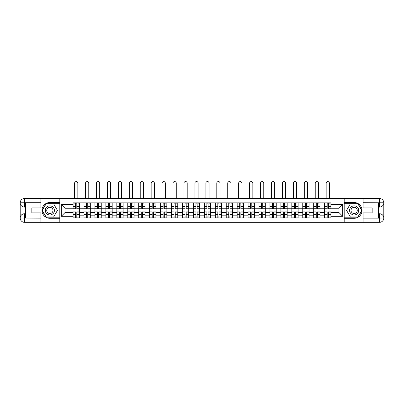 <?xml version="1.0" encoding="UTF-8"?>
<svg xmlns="http://www.w3.org/2000/svg" width="404" height="404" viewBox="0 0 404 404"><rect width="100%" height="100%" fill="white"/><g stroke="black" fill="none" stroke-linecap="round" stroke-linejoin="round"><path stroke-width="0.61" d="M38.991 222.331L365.009 222.331M365.009 198.495L38.991 198.495M84.002 217.953L84.002 205.015L79.376 205.015L79.376 217.953M79.376 205.015L79.376 202.879M84.002 205.015L84.002 202.879M90.314 202.879L90.314 217.953M94.94 217.953L94.94 202.879M101.247 202.879L101.247 217.953M105.878 217.953L105.878 202.879M112.186 202.879L112.186 217.953M116.817 217.953L116.817 202.879M123.124 202.879L123.124 217.953M127.75 217.953L127.75 202.879M134.062 202.879L134.062 217.953M138.688 217.953L138.688 202.879M145.001 202.879L145.001 217.953M149.626 217.953L149.626 202.879M155.939 202.879L155.939 217.953M160.565 217.953L160.565 202.879M166.872 202.879L166.872 217.953M171.503 217.953L171.503 202.879M177.811 202.879L177.811 217.953M182.436 217.953L182.436 202.879M188.749 202.879L188.749 217.953M193.375 217.953L193.375 202.879M199.687 202.879L199.687 217.953M204.313 217.953L204.313 202.879M210.625 202.879L210.625 217.953M215.251 217.953L215.251 202.879M221.564 202.879L221.564 217.953M226.189 217.953L226.189 202.879M232.497 202.879L232.497 217.953M237.128 217.953L237.128 202.879M243.435 202.879L243.435 217.953M248.061 217.953L248.061 202.879M254.374 202.879L254.374 217.953M258.999 217.953L258.999 202.879M265.312 202.879L265.312 217.953M269.938 217.953L269.938 202.879M276.25 202.879L276.25 217.953M280.876 217.953L280.876 202.879M287.183 202.879L287.183 217.953M291.814 217.953L291.814 202.879M298.122 202.879L298.122 217.953M302.753 217.953L302.753 202.879M309.06 202.879L309.06 217.953M313.686 217.953L313.686 202.879M319.998 202.879L319.998 217.953M324.624 217.953L324.624 202.879M324.624 212.585L319.998 212.585M313.686 212.585L309.06 212.585M302.753 212.585L298.122 212.585M291.814 212.585L287.183 212.585M280.876 212.585L276.25 212.585M269.938 212.585L265.312 212.585M258.999 212.585L254.374 212.585M248.061 212.585L243.435 212.585M237.128 212.585L232.497 212.585M226.189 212.585L221.564 212.585M215.251 212.585L210.625 212.585M204.313 212.585L199.687 212.585M193.375 212.585L188.749 212.585M182.436 212.585L177.811 212.585M171.503 212.585L166.872 212.585M160.565 212.585L155.939 212.585M149.626 212.585L145.001 212.585M138.688 212.585L134.062 212.585M127.75 212.585L123.124 212.585M116.817 212.585L112.186 212.585M105.878 212.585L101.247 212.585M94.94 212.585L90.314 212.585M84.002 212.585L79.376 212.585M324.624 208.242L319.998 208.242M313.686 208.242L309.06 208.242M302.753 208.242L298.122 208.242M291.814 208.242L287.183 208.242M280.876 208.242L276.25 208.242M269.938 208.242L265.312 208.242M258.999 208.242L254.374 208.242M248.061 208.242L243.435 208.242M237.128 208.242L232.497 208.242M226.189 208.242L221.564 208.242M215.251 208.242L210.625 208.242M204.313 208.242L199.687 208.242M193.375 208.242L188.749 208.242M182.436 208.242L177.811 208.242M171.503 208.242L166.872 208.242M160.565 208.242L155.939 208.242M149.626 208.242L145.001 208.242M138.688 208.242L134.062 208.242M127.75 208.242L123.124 208.242M116.817 208.242L112.186 208.242M105.878 208.242L101.247 208.242M94.94 208.242L90.314 208.242M84.002 208.242L79.376 208.242M65.004 212.585L73.063 212.585L73.063 208.242L65.004 208.242L65.004 212.585L61.287 216.302L61.287 204.525L73.063 204.525L73.063 208.242M330.937 208.242L330.937 212.585L338.996 212.585L338.996 208.242L330.937 208.242L330.937 202.879L73.063 202.879L73.063 204.525M330.937 204.525L342.713 204.525L342.713 216.302L330.937 216.302L330.937 212.585M73.063 212.585L73.063 217.953L330.937 217.953L330.937 216.302M73.063 216.302L61.287 216.302M344.117 222.437L344.117 198.389M59.883 222.437L59.883 198.389M76.816 216.898L75.624 216.898M75.624 203.929L76.816 203.929M87.754 216.898L86.562 216.898M86.562 203.929L87.754 203.929M98.692 216.898L97.5 216.898M97.5 203.929L98.692 203.929M109.625 216.898L108.434 216.898M108.434 203.929L109.625 203.929M120.564 216.898L119.372 216.898M119.372 203.929L120.564 203.929M131.502 216.898L130.31 216.898M130.31 203.929L131.502 203.929M142.44 216.898L141.249 216.898M141.249 203.929L142.44 203.929M153.379 216.898L152.187 216.898M152.187 203.929L153.379 203.929M164.317 216.898L163.125 216.898M163.125 203.929L164.317 203.929M175.25 216.898L174.058 216.898M174.058 203.929L175.25 203.929M186.188 216.898L184.997 216.898M184.997 203.929L186.188 203.929M197.127 216.898L195.935 216.898M195.935 203.929L197.127 203.929M208.065 216.898L206.873 216.898M206.873 203.929L208.065 203.929M219.003 216.898L217.812 216.898M217.812 203.929L219.003 203.929M229.942 216.898L228.75 216.898M228.75 203.929L229.942 203.929M240.875 216.898L239.683 216.898M239.683 203.929L240.875 203.929M251.813 216.898L250.621 216.898M250.621 203.929L251.813 203.929M262.751 216.898L261.56 216.898M261.56 203.929L262.751 203.929M273.69 216.898L272.498 216.898M272.498 203.929L273.69 203.929M284.628 216.898L283.436 216.898M283.436 203.929L284.628 203.929M295.566 216.898L294.375 216.898M294.375 203.929L295.566 203.929M306.5 216.898L305.308 216.898M305.308 203.929L306.5 203.929M317.438 216.898L316.246 216.898M316.246 203.929L317.438 203.929M328.376 216.898L327.184 216.898M327.184 203.929L328.376 203.929M61.287 204.525L65.004 208.242M338.996 212.585L342.713 216.302M338.996 208.242L342.713 204.525M77.831 198.389L77.831 183.174A1.611 1.611 89.9 0 0 76.22 181.563A1.611 1.611 89.9 0 0 74.609 183.174L74.609 198.389M76.816 208.908L76.816 202.944L79.341 202.944L79.341 208.908L76.816 208.908M75.624 203.858L76.816 203.858M74.013 203.858L74.503 203.858M77.937 203.858L78.427 203.858M75.624 202.944L73.099 202.944L73.099 208.908L75.624 208.908L75.624 202.944L76.816 202.944M75.624 212.07L73.099 211.923L75.624 211.923L75.624 217.882L73.099 217.882L74.503 217.882M73.099 212.07L73.099 217.882M76.816 216.968L75.624 216.968M74.503 216.968L74.013 216.968M77.937 217.882L79.341 217.882L79.341 211.923L76.816 211.923L76.816 217.882L75.624 217.882M79.341 217.882L76.816 217.882M88.769 198.389L88.769 183.174A1.611 1.611 75 0 0 87.158 181.563A1.611 1.611 75 0 0 85.542 183.174L85.542 198.389M87.754 208.908L87.754 202.944L90.279 202.944L90.279 208.908L87.754 208.908M86.562 203.858L87.754 203.858M88.875 203.858L89.365 203.858M86.562 202.944L84.037 202.944L84.037 208.908L86.562 208.908L86.562 202.944L87.754 202.944M99.707 198.389L99.707 183.174A1.611 1.611 75 0 0 98.096 181.563A1.611 1.611 75 0 0 96.48 183.174L96.48 198.389M98.692 208.908L98.692 202.944L101.212 202.944L101.212 208.908L98.692 208.908M97.5 203.858L98.692 203.858M99.813 203.858L100.303 203.858M97.5 202.944L94.975 202.944L94.975 208.908L97.5 208.908L97.5 202.944L98.692 202.944M25.457 207.085L24.513 207.085A4.313 4.313 0 0 1 20.2 202.808A4.313 4.313 0 0 1 24.513 198.495L59.812 198.495L59.812 202.525L49.859 202.525A7.888 7.888 0 0 0 41.971 210.413A7.888 7.888 0 0 0 49.859 218.301L59.812 218.301L59.812 222.331L24.513 222.331A4.313 4.313 0 0 1 20.2 218.019A4.313 4.313 0 0 1 24.513 213.741L25.457 213.741M59.812 218.301L59.812 202.525M40.885 198.495L40.885 207.924L31.84 207.924L31.84 212.903L40.885 212.903L40.885 222.331M40.885 202.702L24.513 202.702L24.513 207.085A4.313 4.313 0 0 1 20.2 202.808L20.2 218.019L40.885 218.125M24.513 218.125L24.513 222.331A4.313 4.313 0 0 1 20.2 218.019A4.313 4.313 0 0 1 24.513 213.741L24.513 217.953L25.457 217.953L25.457 202.879L24.513 202.879M59.812 203.646L45.95 203.646L42.046 210.413L45.95 217.18L59.812 217.18M24.513 207.085A4.313 4.313 0 0 1 20.2 202.808L24.402 202.773M378.543 213.741L379.487 213.741A4.313 4.313 0 0 1 383.8 218.019A4.313 4.313 0 0 1 379.487 222.331L344.188 222.331L344.188 218.301L354.141 218.301A7.888 7.888 0 0 0 362.029 210.413A7.888 7.888 0 0 0 354.141 202.525L344.188 202.525L344.188 198.495L379.487 198.495A4.313 4.313 0 0 1 383.8 202.808A4.313 4.313 0 0 1 379.487 207.085L378.543 207.085M344.188 202.525L344.188 218.301M363.115 222.331L363.115 212.903L372.16 212.903L372.16 207.924L363.115 207.924L363.115 198.495M363.115 218.125L379.487 218.125L379.487 213.741A4.313 4.313 0 0 1 383.8 218.019L383.8 202.808L363.115 202.702M379.487 202.702L379.487 198.495A4.313 4.313 0 0 1 383.8 202.808A4.313 4.313 0 0 1 379.487 207.085L379.487 202.879L378.543 202.879L378.543 217.953L379.487 217.953M344.188 217.18L358.05 217.18L361.954 210.413L358.05 203.646L344.188 203.646M379.487 213.741A4.313 4.313 0 0 1 383.8 218.019L379.598 218.054M45.299 210.413A4.555 4.555 0 0 0 49.859 214.968A4.555 4.555 0 0 0 54.414 210.413A4.555 4.555 0 0 0 49.859 205.858A4.555 4.555 0 0 0 45.299 210.413M46.738 210.413A3.121 3.121 0 0 0 49.859 213.534A3.121 3.121 0 0 0 52.98 210.413A3.121 3.121 0 0 0 49.859 207.292A3.121 3.121 0 0 0 46.738 210.413M53.641 203.858L57.429 210.413L53.641 216.968L46.071 216.968L42.289 210.413L46.071 203.858L53.641 203.858M349.586 210.413A4.555 4.555 0 0 0 354.141 214.968A4.555 4.555 0 0 0 358.701 210.413A4.555 4.555 0 0 0 354.141 205.858A4.555 4.555 0 0 0 349.586 210.413M351.02 210.413A3.121 3.121 0 0 0 354.141 213.534A3.121 3.121 0 0 0 357.262 210.413A3.121 3.121 0 0 0 354.141 207.292A3.121 3.121 0 0 0 351.02 210.413M357.929 203.858L361.711 210.413L357.929 216.968L350.359 216.968L346.571 210.413L350.359 203.858L357.929 203.858M86.562 212.07L84.037 211.923L86.562 211.923L86.562 217.882L84.037 217.882L85.441 217.882M84.037 212.07L84.037 217.882M87.754 216.968L86.562 216.968M88.875 217.882L90.279 217.882L90.279 211.923L87.754 211.923L87.754 217.882L85.542 217.882M90.279 217.882L88.769 217.882M97.5 212.07L94.975 211.923L97.5 211.923L97.5 217.882L94.975 217.882L96.374 217.882M94.975 212.07L94.975 217.882M98.692 216.968L97.5 216.968M99.813 217.882L101.212 217.882L101.212 211.923L98.692 211.923L98.692 217.882L96.48 217.882M101.212 217.882L99.707 217.882M110.645 198.389L110.645 183.174A1.611 1.611 75 0 0 109.029 181.563A1.611 1.611 75 0 0 107.419 183.174L107.419 198.389M109.625 208.908L109.625 202.944L112.15 202.944L112.15 208.908L109.625 208.908M108.434 203.858L109.625 203.858M110.752 203.858L111.241 203.858M108.434 202.944L105.914 202.944L105.914 208.908L108.434 208.908L108.434 202.944L109.625 202.944M121.584 198.389L121.584 183.174A1.611 1.611 75 0 0 119.968 181.563A1.611 1.611 75 0 0 118.357 183.174L118.357 198.389M120.564 208.908L120.564 202.944L123.089 202.944L123.089 208.908L120.564 208.908M119.372 203.858L120.564 203.858M121.685 203.858L122.18 203.858M119.372 202.944L116.847 202.944L116.847 208.908L119.372 208.908L119.372 202.944L120.564 202.944M132.517 198.389L132.517 183.174A1.611 1.611 75 0 0 130.906 181.563A1.611 1.611 75 0 0 129.295 183.174L129.295 198.389M131.502 208.908L131.502 202.944L134.027 202.944L134.027 208.908L131.502 208.908M130.31 203.858L131.502 203.858M132.623 203.858L133.113 203.858M130.31 202.944L127.785 202.944L127.785 208.908L130.31 208.908L130.31 202.944L131.502 202.944M108.434 212.07L105.914 211.923L108.434 211.923L108.434 217.882L105.914 217.882L107.312 217.882M105.914 212.07L105.914 217.882M109.625 216.968L108.434 216.968M110.752 217.882L112.15 217.882L112.15 211.923L109.625 211.923L109.625 217.882L107.419 217.882M112.15 217.882L110.645 217.882M119.372 212.07L116.847 211.923L119.372 211.923L119.372 217.882L116.847 217.882L118.251 217.882M116.847 212.07L116.847 217.882M120.564 216.968L119.372 216.968M121.685 217.882L123.089 217.882L123.089 211.923L120.564 211.923L120.564 217.882L118.357 217.882M123.089 217.882L121.584 217.882M130.31 212.07L127.785 211.923L130.31 211.923L130.31 217.882L127.785 217.882L129.189 217.882M127.785 212.07L127.785 217.882M131.502 216.968L130.31 216.968M132.623 217.882L134.027 217.882L134.027 211.923L131.502 211.923L131.502 217.882L129.295 217.882M134.027 217.882L132.517 217.882M143.455 198.389L143.455 183.174A1.611 1.611 75 0 0 141.844 181.563A1.611 1.611 75 0 0 140.233 183.174L140.233 198.389M142.44 208.908L142.44 202.944L144.965 202.944L144.965 208.908L142.44 208.908M141.249 203.858L142.44 203.858M143.561 203.858L144.051 203.858M141.249 202.944L138.724 202.944L138.724 208.908L141.249 208.908L141.249 202.944L142.44 202.944M141.249 212.07L138.724 211.923L141.249 211.923L141.249 217.882L138.724 217.882L140.127 217.882M138.724 212.07L138.724 217.882M142.44 216.968L141.249 216.968M143.561 217.882L144.965 217.882L144.965 211.923L142.44 211.923L142.44 217.882L140.233 217.882M144.965 217.882L143.455 217.882M154.394 198.389L154.394 183.174A1.611 1.611 75 0 0 152.783 181.563A1.611 1.611 75 0 0 151.167 183.174L151.167 198.389M153.379 208.908L153.379 202.944L155.904 202.944L155.904 208.908L153.379 208.908M152.187 203.858L153.379 203.858M154.5 203.858L154.99 203.858M152.187 202.944L149.662 202.944L149.662 208.908L152.187 208.908L152.187 202.944L153.379 202.944M152.187 212.07L149.662 211.923L152.187 211.923L152.187 217.882L149.662 217.882L151.066 217.882M149.662 212.07L149.662 217.882M153.379 216.968L152.187 216.968M154.5 217.882L155.904 217.882L155.904 211.923L153.379 211.923L153.379 217.882L151.167 217.882M155.904 217.882L154.394 217.882M165.332 198.389L165.332 183.174A1.611 1.611 75 0 0 163.721 181.563A1.611 1.611 75 0 0 162.105 183.174L162.105 198.389M164.317 208.908L164.317 202.944L166.837 202.944L166.837 208.908L164.317 208.908M163.125 203.858L164.317 203.858M165.438 203.858L165.928 203.858M163.125 202.944L160.6 202.944L160.6 208.908L163.125 208.908L163.125 202.944L164.317 202.944M163.125 212.07L160.6 211.923L163.125 211.923L163.125 217.882L160.6 217.882L161.999 217.882M160.6 212.07L160.6 217.882M164.317 216.968L163.125 216.968M165.438 217.882L166.837 217.882L166.837 211.923L164.317 211.923L164.317 217.882L162.105 217.882M166.837 217.882L165.332 217.882M176.27 198.389L176.27 183.174A1.611 1.611 75 0 0 174.654 181.563A1.611 1.611 75 0 0 173.043 183.174L173.043 198.389M175.25 208.908L175.25 202.944L177.775 202.944L177.775 208.908L175.25 208.908M174.058 203.858L175.25 203.858M176.376 203.858L176.866 203.858M174.058 202.944L171.538 202.944L171.538 208.908L174.058 208.908L174.058 202.944L175.25 202.944M174.058 212.07L171.538 211.923L174.058 211.923L174.058 217.882L171.538 217.882L172.937 217.882M171.538 212.07L171.538 217.882M175.25 216.968L174.058 216.968M176.376 217.882L177.775 217.882L177.775 211.923L175.25 211.923L175.25 217.882L173.043 217.882M177.775 217.882L176.27 217.882M187.209 198.389L187.209 183.174A1.611 1.611 75 0 0 185.593 181.563A1.611 1.611 75 0 0 183.982 183.174L183.982 198.389M186.188 208.908L186.188 202.944L188.713 202.944L188.713 208.908L186.188 208.908M184.997 203.858L186.188 203.858M187.31 203.858L187.804 203.858M184.997 202.944L182.472 202.944L182.472 208.908L184.997 208.908L184.997 202.944L186.188 202.944M184.997 212.07L182.472 211.923L184.997 211.923L184.997 217.882L182.472 217.882L183.876 217.882M182.472 212.07L182.472 217.882M186.188 216.968L184.997 216.968M187.31 217.882L188.713 217.882L188.713 211.923L186.188 211.923L186.188 217.882L183.982 217.882M188.713 217.882L187.209 217.882M198.142 198.389L198.142 183.174A1.611 1.611 75 0 0 196.531 181.563A1.611 1.611 75 0 0 194.92 183.174L194.92 198.389M197.127 208.908L197.127 202.944L199.652 202.944L199.652 208.908L197.127 208.908M195.935 203.858L197.127 203.858M198.248 203.858L198.738 203.858M195.935 202.944L193.41 202.944L193.41 208.908L195.935 208.908L195.935 202.944L197.127 202.944M195.935 212.07L193.41 211.923L195.935 211.923L195.935 217.882L193.41 217.882L194.814 217.882M193.41 212.07L193.41 217.882M197.127 216.968L195.935 216.968M198.248 217.882L199.652 217.882L199.652 211.923L197.127 211.923L197.127 217.882L194.92 217.882M199.652 217.882L198.142 217.882M209.08 198.389L209.08 183.174A1.611 1.611 75 0 0 207.469 181.563A1.611 1.611 75 0 0 205.858 183.174L205.858 198.389M208.065 208.908L208.065 202.944L210.59 202.944L210.59 208.908L208.065 208.908M206.873 203.858L208.065 203.858M209.186 203.858L209.676 203.858M206.873 202.944L204.348 202.944L204.348 208.908L206.873 208.908L206.873 202.944L208.065 202.944M206.873 212.07L204.348 211.923L206.873 211.923L206.873 217.882L204.348 217.882L205.752 217.882M204.348 212.07L204.348 217.882M208.065 216.968L206.873 216.968M209.186 217.882L210.59 217.882L210.59 211.923L208.065 211.923L208.065 217.882L205.858 217.882M210.59 217.882L209.08 217.882M220.018 198.389L220.018 183.174A1.611 1.611 75 0 0 218.407 181.563A1.611 1.611 75 0 0 216.791 183.174L216.791 198.389M219.003 208.908L219.003 202.944L221.528 202.944L221.528 208.908L219.003 208.908M217.812 203.858L219.003 203.858M220.124 203.858L220.614 203.858M217.812 202.944L215.287 202.944L215.287 208.908L217.812 208.908L217.812 202.944L219.003 202.944M217.812 212.07L215.287 211.923L217.812 211.923L217.812 217.882L215.287 217.882L216.69 217.882M215.287 212.07L215.287 217.882M219.003 216.968L217.812 216.968M220.124 217.882L221.528 217.882L221.528 211.923L219.003 211.923L219.003 217.882L216.791 217.882M221.528 217.882L220.018 217.882M230.957 198.389L230.957 183.174A1.611 1.611 75 0 0 229.346 181.563A1.611 1.611 75 0 0 227.73 183.174L227.73 198.389M229.942 208.908L229.942 202.944L232.462 202.944L232.462 208.908L229.942 208.908M228.75 203.858L229.942 203.858M231.063 203.858L231.553 203.858M228.75 202.944L226.225 202.944L226.225 208.908L228.75 208.908L228.75 202.944L229.942 202.944M228.75 212.07L226.225 211.923L228.75 211.923L228.75 217.882L226.225 217.882L227.624 217.882M226.225 212.07L226.225 217.882M229.942 216.968L228.75 216.968M231.063 217.882L232.462 217.882L232.462 211.923L229.942 211.923L229.942 217.882L227.73 217.882M232.462 217.882L230.957 217.882M241.895 198.389L241.895 183.174A1.611 1.611 75 0 0 240.279 181.563A1.611 1.611 75 0 0 238.668 183.174L238.668 198.389M240.875 208.908L240.875 202.944L243.4 202.944L243.4 208.908L240.875 208.908M239.683 203.858L240.875 203.858M242.001 203.858L242.491 203.858M239.683 202.944L237.163 202.944L237.163 208.908L239.683 208.908L239.683 202.944L240.875 202.944M239.683 212.07L237.163 211.923L239.683 211.923L239.683 217.882L237.163 217.882L238.562 217.882M237.163 212.07L237.163 217.882M240.875 216.968L239.683 216.968M242.001 217.882L243.4 217.882L243.4 211.923L240.875 211.923L240.875 217.882L238.668 217.882M243.4 217.882L241.895 217.882M252.833 198.389L252.833 183.174A1.611 1.611 75 0 0 251.217 181.563A1.611 1.611 75 0 0 249.606 183.174L249.606 198.389M251.813 208.908L251.813 202.944L254.338 202.944L254.338 208.908L251.813 208.908M250.621 203.858L251.813 203.858M252.934 203.858L253.429 203.858M250.621 202.944L248.096 202.944L248.096 208.908L250.621 208.908L250.621 202.944L251.813 202.944M250.621 212.07L248.096 211.923L250.621 211.923L250.621 217.882L248.096 217.882L249.5 217.882M248.096 212.07L248.096 217.882M251.813 216.968L250.621 216.968M252.934 217.882L254.338 217.882L254.338 211.923L251.813 211.923L251.813 217.882L249.606 217.882M254.338 217.882L252.833 217.882M263.767 198.389L263.767 183.174A1.611 1.611 75 0 0 262.156 181.563A1.611 1.611 75 0 0 260.545 183.174L260.545 198.389M262.751 208.908L262.751 202.944L265.276 202.944L265.276 208.908L262.751 208.908M261.56 203.858L262.751 203.858M263.873 203.858L264.362 203.858M261.56 202.944L259.035 202.944L259.035 208.908L261.56 208.908L261.56 202.944L262.751 202.944M261.56 212.07L259.035 211.923L261.56 211.923L261.56 217.882L259.035 217.882L260.439 217.882M259.035 212.07L259.035 217.882M262.751 216.968L261.56 216.968M263.873 217.882L265.276 217.882L265.276 211.923L262.751 211.923L262.751 217.882L260.545 217.882M265.276 217.882L263.767 217.882M274.705 198.389L274.705 183.174A1.611 1.611 75 0 0 273.094 181.563A1.611 1.611 75 0 0 271.483 183.174L271.483 198.389M273.69 208.908L273.69 202.944L276.215 202.944L276.215 208.908L273.69 208.908M272.498 203.858L273.69 203.858M274.811 203.858L275.301 203.858M272.498 202.944L269.973 202.944L269.973 208.908L272.498 208.908L272.498 202.944L273.69 202.944M272.498 212.07L269.973 211.923L272.498 211.923L272.498 217.882L269.973 217.882L271.377 217.882M269.973 212.07L269.973 217.882M273.69 216.968L272.498 216.968M274.811 217.882L276.215 217.882L276.215 211.923L273.69 211.923L273.69 217.882L271.483 217.882M276.215 217.882L274.705 217.882M285.643 198.389L285.643 183.174A1.611 1.611 75 0 0 284.032 181.563A1.611 1.611 75 0 0 282.416 183.174L282.416 198.389M284.628 208.908L284.628 202.944L287.153 202.944L287.153 208.908L284.628 208.908M283.436 203.858L284.628 203.858M285.749 203.858L286.239 203.858M283.436 202.944L280.911 202.944L280.911 208.908L283.436 208.908L283.436 202.944L284.628 202.944M283.436 212.07L280.911 211.923L283.436 211.923L283.436 217.882L280.911 217.882L282.315 217.882M280.911 212.07L280.911 217.882M284.628 216.968L283.436 216.968M285.749 217.882L287.153 217.882L287.153 211.923L284.628 211.923L284.628 217.882L282.416 217.882M287.153 217.882L285.643 217.882M296.581 198.389L296.581 183.174A1.611 1.611 75 0 0 294.971 181.563A1.611 1.611 75 0 0 293.354 183.174L293.354 198.389M295.566 208.908L295.566 202.944L298.086 202.944L298.086 208.908L295.566 208.908M294.375 203.858L295.566 203.858M296.688 203.858L297.177 203.858M294.375 202.944L291.85 202.944L291.85 208.908L294.375 208.908L294.375 202.944L295.566 202.944M294.375 212.07L291.85 211.923L294.375 211.923L294.375 217.882L291.85 217.882L293.248 217.882M291.85 212.07L291.85 217.882M295.566 216.968L294.375 216.968M296.688 217.882L298.086 217.882L298.086 211.923L295.566 211.923L295.566 217.882L293.354 217.882M298.086 217.882L296.581 217.882M307.52 198.389L307.52 183.174A1.611 1.611 75 0 0 305.904 181.563A1.611 1.611 75 0 0 304.293 183.174L304.293 198.389M306.5 208.908L306.5 202.944L309.025 202.944L309.025 208.908L306.5 208.908M305.308 203.858L306.5 203.858M307.626 203.858L308.116 203.858M305.308 202.944L302.788 202.944L302.788 208.908L305.308 208.908L305.308 202.944L306.5 202.944M305.308 212.07L302.788 211.923L305.308 211.923L305.308 217.882L302.788 217.882L304.187 217.882M302.788 212.07L302.788 217.882M306.5 216.968L305.308 216.968M307.626 217.882L309.025 217.882L309.025 211.923L306.5 211.923L306.5 217.882L304.293 217.882M309.025 217.882L307.52 217.882M318.458 198.389L318.458 183.174A1.611 1.611 75 0 0 316.842 181.563A1.611 1.611 75 0 0 315.231 183.174L315.231 198.389M317.438 208.908L317.438 202.944L319.963 202.944L319.963 208.908L317.438 208.908M316.246 203.858L317.438 203.858M318.559 203.858L319.054 203.858M316.246 202.944L313.721 202.944L313.721 208.908L316.246 208.908L316.246 202.944L317.438 202.944M316.246 212.07L313.721 211.923L316.246 211.923L316.246 217.882L313.721 217.882L315.125 217.882M313.721 212.07L313.721 217.882M317.438 216.968L316.246 216.968M318.559 217.882L319.963 217.882L319.963 211.923L317.438 211.923L317.438 217.882L315.231 217.882M319.963 217.882L318.458 217.882M329.391 198.389L329.391 183.174A1.611 1.611 75 0 0 327.78 181.563A1.611 1.611 75 0 0 326.169 183.174L326.169 198.389M328.376 208.908L328.376 202.944L330.901 202.944L330.901 208.908L328.376 208.908M327.184 203.858L328.376 203.858M329.497 203.858L329.987 203.858M327.184 202.944L324.659 202.944L324.659 208.908L327.184 208.908L327.184 202.944L328.376 202.944M327.184 212.07L324.659 211.923L327.184 211.923L327.184 217.882L324.659 217.882L326.063 217.882M324.659 212.07L324.659 217.882M328.376 216.968L327.184 216.968M329.497 217.882L330.901 217.882L330.901 211.923L328.376 211.923L328.376 217.882L326.169 217.882M330.901 217.882L329.391 217.882M313.686 205.015L309.06 205.015M302.753 205.015L298.122 205.015M291.814 205.015L287.183 205.015M280.876 205.015L276.25 205.015M269.938 205.015L265.312 205.015M258.999 205.015L254.374 205.015M248.061 205.015L243.435 205.015M237.128 205.015L232.497 205.015M226.189 205.015L221.564 205.015M215.251 205.015L210.625 205.015M204.313 205.015L199.687 205.015M193.375 205.015L188.749 205.015M182.436 205.015L177.811 205.015M171.503 205.015L166.872 205.015M160.565 205.015L155.939 205.015M149.626 205.015L145.001 205.015M138.688 205.015L134.062 205.015M127.75 205.015L123.124 205.015M116.817 205.015L112.186 205.015M105.878 205.015L101.247 205.015M94.94 205.015L90.314 205.015M324.624 205.015L319.998 205.015M313.686 215.812L309.06 215.812M302.753 215.812L298.122 215.812M291.814 215.812L287.183 215.812M280.876 215.812L276.25 215.812M269.938 215.812L265.312 215.812M258.999 215.812L254.374 215.812M248.061 215.812L243.435 215.812M237.128 215.812L232.497 215.812M226.189 215.812L221.564 215.812M215.251 215.812L210.625 215.812M204.313 215.812L199.687 215.812M193.375 215.812L188.749 215.812M182.436 215.812L177.811 215.812M171.503 215.812L166.872 215.812M160.565 215.812L155.939 215.812M149.626 215.812L145.001 215.812M138.688 215.812L134.062 215.812M127.75 215.812L123.124 215.812M116.817 215.812L112.186 215.812M105.878 215.812L101.247 215.812M94.94 215.812L90.314 215.812M84.002 215.812L79.376 215.812M324.624 215.812L319.998 215.812M76.816 208.757L79.341 208.757M76.816 206.388L79.341 206.388M73.099 208.757L75.624 208.757M73.099 206.388L75.624 206.388M75.624 214.438L73.099 214.438M79.341 212.07L76.816 212.07M79.341 214.438L76.816 214.438M87.754 208.757L90.279 208.757M87.754 206.388L90.279 206.388M84.037 208.757L86.562 208.757M84.037 206.388L86.562 206.388M98.692 208.757L101.212 208.757M98.692 206.388L101.212 206.388M94.975 208.757L97.5 208.757M94.975 206.388L97.5 206.388M20.2 218.019A4.313 4.313 0 0 1 24.513 213.741M20.2 202.808A4.313 4.313 0 0 1 24.513 198.495L24.513 202.702M383.8 202.808A4.313 4.313 0 0 1 379.487 207.085M383.8 218.019A4.313 4.313 0 0 1 379.487 222.331L379.487 218.125M86.562 214.438L84.037 214.438M90.279 212.07L87.754 212.07M90.279 214.438L87.754 214.438M97.5 214.438L94.975 214.438M101.212 212.07L98.692 212.07M101.212 214.438L98.692 214.438M109.625 208.757L112.15 208.757M109.625 206.388L112.15 206.388M105.914 208.757L108.434 208.757M105.914 206.388L108.434 206.388M120.564 208.757L123.089 208.757M120.564 206.388L123.089 206.388M116.847 208.757L119.372 208.757M116.847 206.388L119.372 206.388M131.502 208.757L134.027 208.757M131.502 206.388L134.027 206.388M127.785 208.757L130.31 208.757M127.785 206.388L130.31 206.388M108.434 214.438L105.914 214.438M112.15 212.07L109.625 212.07M112.15 214.438L109.625 214.438M119.372 214.438L116.847 214.438M123.089 212.07L120.564 212.07M123.089 214.438L120.564 214.438M130.31 214.438L127.785 214.438M134.027 212.07L131.502 212.07M134.027 214.438L131.502 214.438M142.44 208.757L144.965 208.757M142.44 206.388L144.965 206.388M138.724 208.757L141.249 208.757M138.724 206.388L141.249 206.388M141.249 214.438L138.724 214.438M144.965 212.07L142.44 212.07M144.965 214.438L142.44 214.438M153.379 208.757L155.904 208.757M153.379 206.388L155.904 206.388M149.662 208.757L152.187 208.757M149.662 206.388L152.187 206.388M152.187 214.438L149.662 214.438M155.904 212.07L153.379 212.07M155.904 214.438L153.379 214.438M164.317 208.757L166.837 208.757M164.317 206.388L166.837 206.388M160.6 208.757L163.125 208.757M160.6 206.388L163.125 206.388M163.125 214.438L160.6 214.438M166.837 212.07L164.317 212.07M166.837 214.438L164.317 214.438M175.25 208.757L177.775 208.757M175.25 206.388L177.775 206.388M171.538 208.757L174.058 208.757M171.538 206.388L174.058 206.388M174.058 214.438L171.538 214.438M177.775 212.07L175.25 212.07M177.775 214.438L175.25 214.438M186.188 208.757L188.713 208.757M186.188 206.388L188.713 206.388M182.472 208.757L184.997 208.757M182.472 206.388L184.997 206.388M184.997 214.438L182.472 214.438M188.713 212.07L186.188 212.07M188.713 214.438L186.188 214.438M197.127 208.757L199.652 208.757M197.127 206.388L199.652 206.388M193.41 208.757L195.935 208.757M193.41 206.388L195.935 206.388M195.935 214.438L193.41 214.438M199.652 212.07L197.127 212.07M199.652 214.438L197.127 214.438M208.065 208.757L210.59 208.757M208.065 206.388L210.59 206.388M204.348 208.757L206.873 208.757M204.348 206.388L206.873 206.388M206.873 214.438L204.348 214.438M210.59 212.07L208.065 212.07M210.59 214.438L208.065 214.438M219.003 208.757L221.528 208.757M219.003 206.388L221.528 206.388M215.287 208.757L217.812 208.757M215.287 206.388L217.812 206.388M217.812 214.438L215.287 214.438M221.528 212.07L219.003 212.07M221.528 214.438L219.003 214.438M229.942 208.757L232.462 208.757M229.942 206.388L232.462 206.388M226.225 208.757L228.75 208.757M226.225 206.388L228.75 206.388M228.75 214.438L226.225 214.438M232.462 212.07L229.942 212.07M232.462 214.438L229.942 214.438M240.875 208.757L243.4 208.757M240.875 206.388L243.4 206.388M237.163 208.757L239.683 208.757M237.163 206.388L239.683 206.388M239.683 214.438L237.163 214.438M243.4 212.07L240.875 212.07M243.4 214.438L240.875 214.438M251.813 208.757L254.338 208.757M251.813 206.388L254.338 206.388M248.096 208.757L250.621 208.757M248.096 206.388L250.621 206.388M250.621 214.438L248.096 214.438M254.338 212.07L251.813 212.07M254.338 214.438L251.813 214.438M262.751 208.757L265.276 208.757M262.751 206.388L265.276 206.388M259.035 208.757L261.56 208.757M259.035 206.388L261.56 206.388M261.56 214.438L259.035 214.438M265.276 212.07L262.751 212.07M265.276 214.438L262.751 214.438M273.69 208.757L276.215 208.757M273.69 206.388L276.215 206.388M269.973 208.757L272.498 208.757M269.973 206.388L272.498 206.388M272.498 214.438L269.973 214.438M276.215 212.07L273.69 212.07M276.215 214.438L273.69 214.438M284.628 208.757L287.153 208.757M284.628 206.388L287.153 206.388M280.911 208.757L283.436 208.757M280.911 206.388L283.436 206.388M283.436 214.438L280.911 214.438M287.153 212.07L284.628 212.07M287.153 214.438L284.628 214.438M295.566 208.757L298.086 208.757M295.566 206.388L298.086 206.388M291.85 208.757L294.375 208.757M291.85 206.388L294.375 206.388M294.375 214.438L291.85 214.438M298.086 212.07L295.566 212.07M298.086 214.438L295.566 214.438M306.5 208.757L309.025 208.757M306.5 206.388L309.025 206.388M302.788 208.757L305.308 208.757M302.788 206.388L305.308 206.388M305.308 214.438L302.788 214.438M309.025 212.07L306.5 212.07M309.025 214.438L306.5 214.438M317.438 208.757L319.963 208.757M317.438 206.388L319.963 206.388M313.721 208.757L316.246 208.757M313.721 206.388L316.246 206.388M316.246 214.438L313.721 214.438M319.963 212.07L317.438 212.07M319.963 214.438L317.438 214.438M328.376 208.757L330.901 208.757M328.376 206.388L330.901 206.388M324.659 208.757L327.184 208.757M324.659 206.388L327.184 206.388M327.184 214.438L324.659 214.438M330.901 212.07L328.376 212.07M330.901 214.438L328.376 214.438"/></g></svg>
